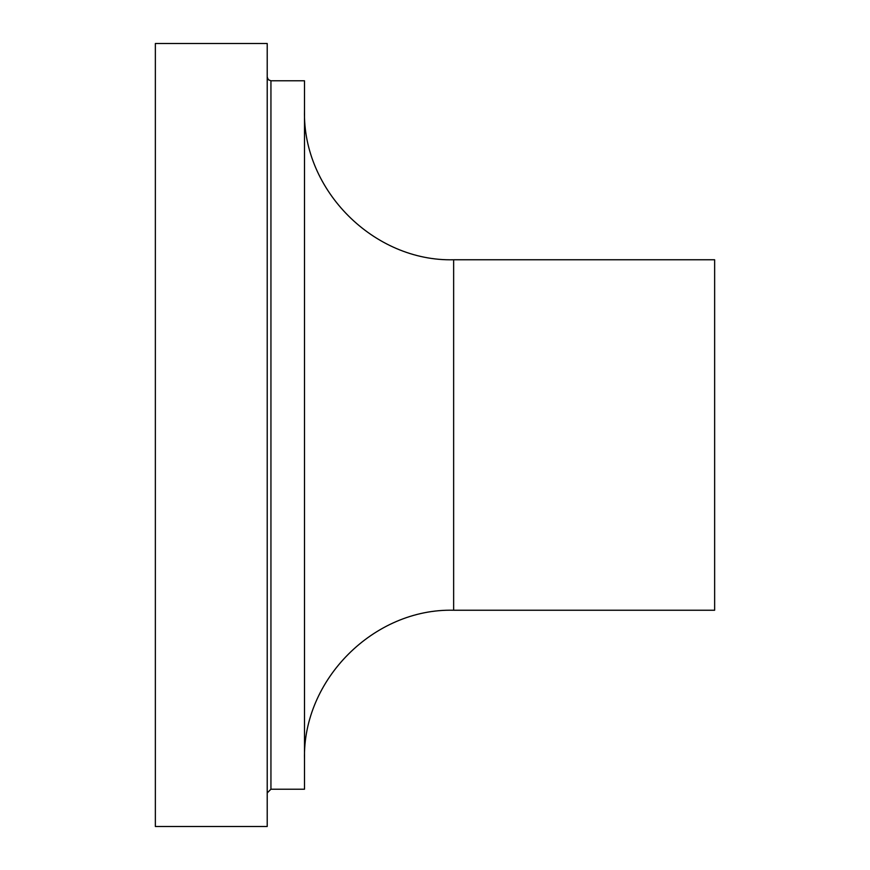 <?xml version="1.0" encoding="UTF-8"?>
<svg xmlns="http://www.w3.org/2000/svg" width="870" height="870" viewBox="0 0 870 870"><rect width="100%" height="100%" fill="white"/><g stroke="black" fill="none" stroke-linecap="round" stroke-linejoin="round"><path stroke-width="1.3" d="M155.36 826.5L155.36 43.5L267.21 43.5L267.21 826.5L155.36 826.5M267.21 792.94L270.94 789.21L304.5 789.21L304.5 80.79L270.94 80.79L268.33 79.714L267.21 77.06M304.5 759.39C302.445 679.688 373.948 608.184 453.64 610.24L714.64 610.24L714.64 259.76L453.64 259.76C373.948 261.816 302.445 190.312 304.5 110.61M270.94 789.21L270.94 80.79M453.64 610.24L453.64 259.76"/></g></svg>
